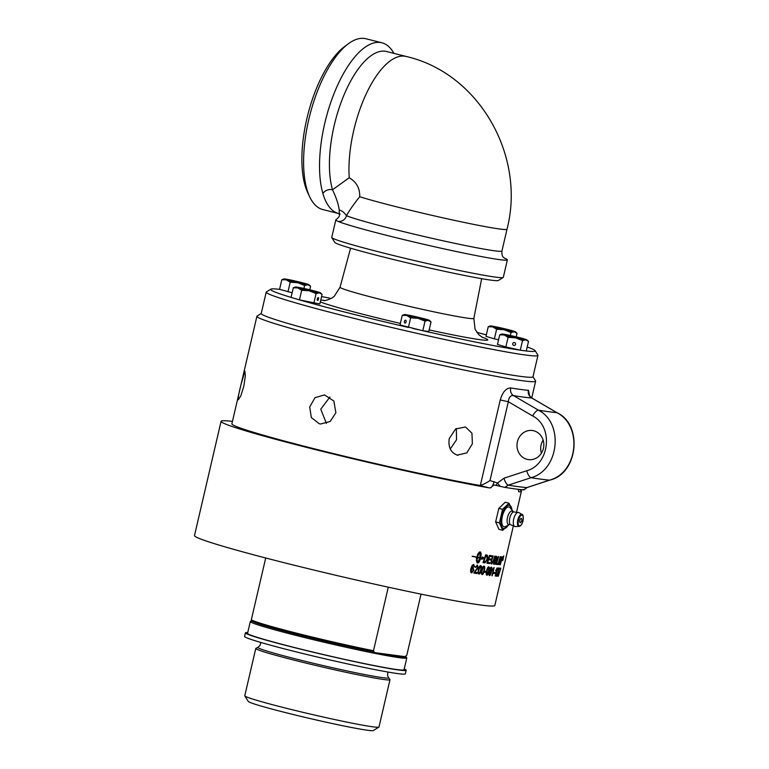 <?xml version="1.0" encoding="UTF-8"?>
<svg xmlns="http://www.w3.org/2000/svg" width="769" height="769" viewBox="0 0 769 769"><rect width="100%" height="100%" fill="white"/><g stroke="black" fill="none" stroke-linecap="round" stroke-linejoin="round"><path stroke-width="1.15" d="M491.727 560.38A3703.11 3347.447 125.8 0 1 491.612 560.716L491.747 563.1L493.39 560.428A3679.242 3363.519 -52.8 0 0 494.746 556.141A154.185 6.642 13.1 0 0 495.149 556.189A3680.943 3374.324 127.5 0 1 493.708 560.764L491.574 563.975L490.987 563.562L491.343 560.13A3714.587 3348.168 -54.5 0 0 492.718 555.881A154.185 6.642 13.1 0 0 492.766 555.881A154.185 6.642 13.1 0 0 493.16 555.939A3703.11 3347.447 125.8 0 1 491.727 560.38M503.061 558.102L503.157 558.121A154.185 6.642 13.1 0 0 503.195 558.121L503.349 557.438A154.185 6.642 -166.9 0 1 503.311 557.438L503.157 558.121M503.339 556.987L503.013 558.688M502.82 559.563A154.185 6.642 -166.9 0 1 502.715 559.563L503.061 558.525A154.185 6.642 -166.9 0 1 503.061 558.525L503.07 559.15L502.868 558.467M503.128 558.717L503.137 559.553M502.715 559.563L503.311 557.035A154.185 6.642 13.1 0 0 503.407 557.035L503.243 558.457M503.666 556.381L502.782 560.197L503.407 556.333M503.772 555.91L502.666 560.659L503.791 555.92M498.581 567.916L497.918 573.741L496.649 576.269M498.437 568.752L497.668 570.194M498.014 571.713L498.129 573.799L496.87 576.317L496.726 573.972A156.809 26.281 11.2 0 0 497.024 573.857L497.062 575.491L497.87 573.809L497.639 572.299L498.648 570.089L498.399 568.743L497.889 570.252A159.193 20.503 -164.3 0 0 497.658 570.05L498.831 567.974M496.803 573.799L497.024 575.481M498.802 567.974L498.235 571.771M494.698 572.472L494.477 573.453A153.954 6.633 -166.9 0 1 493.688 573.376L493.919 572.396A154.185 6.642 13.1 0 0 494.919 572.492L494.688 573.501A154.185 6.642 -166.9 0 1 493.679 573.405M485.883 571.367L485.652 572.357A153.954 6.633 -166.9 0 1 484.422 572.184L484.653 571.194A154.185 6.642 13.1 0 0 486.085 571.405L485.854 572.415A154.185 6.642 -166.9 0 1 484.412 572.203M483.701 566.984L482.038 570.185C481.509 572.655 481.529 573.818 482.076 573.664L482.211 573.693M483.134 567.522L482.24 570.242C481.711 572.703 481.721 573.866 482.269 573.712L482.269 573.712C482.711 574.01 483.24 572.934 483.845 570.483C484.383 568.022 484.374 566.859 483.826 567.013L482.942 567.464M483.826 566.138C484.701 566.215 484.806 567.666 484.153 570.511C483.509 573.28 482.759 574.606 481.884 574.481M484.028 566.186C484.893 566.263 484.999 567.714 484.345 570.56C483.711 573.338 482.951 574.664 482.086 574.53L481.346 573.549L481.711 570.156C482.365 567.368 483.134 566.051 484.028 566.186L484.095 566.205M480.375 566.455L478.914 569.714C478.385 572.184 478.424 573.347 479.01 573.203C479.491 573.511 480.029 572.444 480.644 569.992C481.183 567.522 481.154 566.359 480.567 566.503L479.645 566.945L478.731 569.666C478.203 572.136 478.231 573.299 478.818 573.155L478.943 573.184M480.577 565.628C481.509 565.715 481.644 567.186 480.99 570.021C480.356 572.799 479.568 574.116 478.635 573.972L478.741 574.01M480.76 565.676C481.692 565.773 481.836 567.234 481.183 570.079C480.548 572.847 479.76 574.164 478.818 574.02L478.02 573.02L478.356 569.627C479.01 566.84 479.808 565.523 480.76 565.676L480.846 565.696M501.08 556.766A955.117 831.549 39.8 0 1 500.955 557.833L500.186 559.794A3740.368 3572.101 136.2 0 1 498.802 564.571A153.954 6.633 -166.9 0 1 498.754 564.571A3689.374 3518.175 -44 0 0 501.013 556.766A154.185 6.642 13.1 0 0 501.301 556.785A954.146 830.472 39.8 0 1 500.946 559.755L500.417 563.494A3746.712 3609.821 140.1 0 1 500.09 564.648A153.954 6.633 -166.9 0 1 500.061 564.648M500.225 563.446L500.984 561.447A3725.161 3584.924 -40.3 0 0 502.282 556.833A3746.712 3609.821 140.1 0 1 500.494 563.206M500.946 557.938A955.117 831.549 39.8 0 1 500.725 559.697L500.196 563.446M500.09 564.648L500.311 564.696A154.185 6.642 -166.9 0 1 500.061 564.686A1030.239 905.017 -139.7 0 0 500.648 560.111L500.955 557.833L500.398 559.842A3735.225 3567.016 136.2 0 1 499.023 564.629M502.282 556.833A154.185 6.642 13.1 0 0 502.513 556.843A3741.55 3604.678 140.2 0 1 500.311 564.696M497.62 563.6L497.36 564.456A153.954 6.633 -166.9 0 1 495.976 564.331A3689.374 3454.752 -49 0 0 498.341 556.545A154.185 6.642 13.1 0 0 498.668 556.573A3685.961 3460.096 131.6 0 1 496.582 563.504A154.185 6.642 13.1 0 0 497.841 563.619L497.581 564.513A154.185 6.642 -166.9 0 1 495.967 564.359M498.447 556.554A3691.027 3465.027 131.5 0 1 496.37 563.456L496.582 563.504M494.938 556.16A3686 3379.13 127.5 0 1 493.496 560.707L491.362 563.927M492.939 555.91A3708.214 3352.215 125.8 0 1 491.41 560.668L491.651 563.081M491.276 562.302L491.747 563.1M472.185 556.381A153.954 6.633 13.1 0 0 476.501 557.131L476.54 556.967M472.185 556.4L472.224 556.218A154.185 6.642 13.1 0 0 476.722 556.996L476.684 557.179A154.185 6.642 -166.9 0 1 472.185 556.4M477.511 557.967L478.058 555.199L477.511 557.967A154.185 6.642 13.1 0 0 477.943 558.034L476.799 559.88L476.174 557.736A154.185 6.642 13.1 0 0 476.626 557.813L478.01 553.574L479.635 551.921A154.185 6.642 13.1 0 0 480.49 552.065L481.202 553.805L480.769 557.669A154.185 6.642 13.1 0 0 482.24 557.909L482.653 556.987L484.191 558.313L481.654 559.236L482.163 558.083A154.185 6.642 -166.9 0 1 480.731 557.852L479.395 561.572L477.953 562.956A154.185 6.642 -166.9 0 1 477.097 562.812L476.338 560.197A154.185 6.642 13.1 0 0 477.222 560.341L477.876 562.408L479.885 557.717A154.185 6.642 -166.9 0 1 477.703 557.352A153.954 6.633 13.1 0 0 479.702 557.669L479.885 557.717M478.058 555.199L478.558 554.439L478.241 555.247M478.366 554.391L478.703 553.68L478.558 554.439M478.703 553.68L479.049 553.065L478.885 553.728M479.049 553.065L479.385 552.584L479.231 553.113M476.617 559.832L477.76 557.986M477.04 562.783A153.954 6.633 13.1 0 0 477.77 562.908L478.212 562.927M478.299 562.725L478.779 562.485M478.597 562.437L479.087 562.081M478.904 562.033L479.395 561.572M479.202 561.524L479.693 560.957M479.51 560.909L479.991 560.265M479.798 560.216L480.26 559.505M480.077 559.447L480.51 558.688M480.317 558.64L480.731 557.852M477.347 562.543L477.222 561.062M477.04 561.014L477.04 560.313M480.769 557.669L480.712 552.171M477.703 557.352L477.751 557.169A154.185 6.642 13.1 0 0 479.933 557.535L480.019 552.219M480.538 557.804A153.954 6.633 13.1 0 0 481.98 558.034L482.163 558.083M481.471 559.188L483.999 558.265L482.461 556.939M487.113 556.131L486.373 555.872A153.954 6.633 -166.9 0 1 485.681 555.766A3686.615 3163.118 122.1 0 1 483.624 561.745L483.816 561.803A154.185 6.642 13.1 0 0 484.441 561.899L486.123 561.034L487.19 558.371L486.566 555.92A154.185 6.642 -166.9 0 1 485.873 555.814A3681.549 3158.619 122.2 0 1 483.816 561.803M486.633 554.987L487.238 555.208L487.488 558.438L484.893 562.745L484.22 562.764A153.954 6.633 -166.9 0 1 482.98 562.572A3689.374 3152.852 -58.1 0 0 485.643 554.853A154.185 6.642 13.1 0 0 486.835 555.035L487.44 555.256L487.69 558.496L485.085 562.793L484.412 562.821A154.185 6.642 -166.9 0 1 482.97 562.591M489.69 562.668L489.401 563.523A153.954 6.633 -166.9 0 1 486.892 563.168M490.68 559.053L490.401 559.919A153.954 6.633 -166.9 0 1 488.363 559.63A3711.732 3271.97 123.7 0 1 487.469 562.331L487.671 562.379A154.185 6.642 13.1 0 0 489.901 562.697L489.613 563.581A154.185 6.642 -166.9 0 1 486.883 563.187A3689.374 3244.228 -56.4 0 0 489.478 555.429A154.185 6.642 13.1 0 0 492.016 555.785L491.727 556.669A154.185 6.642 -166.9 0 1 489.67 556.381A3641.532 3216.756 124.1 0 1 488.863 558.803A154.185 6.642 13.1 0 0 490.891 559.082L490.603 559.967A154.185 6.642 -166.9 0 1 488.565 559.678A3706.628 3267.318 123.7 0 1 487.671 562.379M491.804 555.756L491.526 556.612A153.954 6.633 -166.9 0 1 489.469 556.323A3646.531 3221.331 124.1 0 1 488.661 558.746L488.863 558.803M495.707 557.141A3616.953 3339.133 128.8 0 1 494.938 559.592L495.149 559.649A154.185 6.642 13.1 0 0 495.755 559.717L496.861 558.371L496.332 557.217A153.954 6.633 -166.9 0 1 495.707 557.141L495.918 557.198A3611.993 3334.394 128.8 0 1 495.149 559.649M496.457 557.237L496.543 557.265A154.185 6.642 -166.9 0 1 495.918 557.198M494.669 560.486A3740.176 3448.513 128.1 0 1 493.823 563.177L494.034 563.225A154.185 6.642 13.1 0 0 494.707 563.302L495.967 561.812L495.419 560.563A153.954 6.633 -166.9 0 1 494.669 560.486L494.871 560.534A3735.033 3443.601 128.1 0 1 494.034 563.225M495.515 560.582L495.63 560.62A154.185 6.642 -166.9 0 1 494.871 560.534M496.505 556.314L496.995 558.294L496.12 561.793L494.582 564.177A153.954 6.633 -166.9 0 1 493.371 564.042A3689.374 3394.77 -52 0 0 495.813 556.266A154.185 6.642 13.1 0 0 496.716 556.371L497.207 558.342L496.332 561.851L494.794 564.235A154.185 6.642 -166.9 0 1 493.362 564.071M500.292 556.718A3694.449 3511.504 134.8 0 1 498.014 564.513A153.954 6.633 -166.9 0 1 497.937 564.513M498.235 564.571A154.185 6.642 -166.9 0 1 497.928 564.542A3689.374 3499.604 -45.8 0 0 500.235 556.708A154.185 6.642 13.1 0 0 500.523 556.727A3689.374 3506.505 134.9 0 1 498.235 564.571L498.014 564.513M472.656 568.262L471.147 569.829L471.782 571.992M472.541 568.233L471.33 569.877L471.878 572.021L473.252 570.271L472.608 568.243M473.521 564.456L474.425 566.734A154.973 16.87 -169.6 0 1 474.002 566.715M472.877 567.368L473.694 570.262L471.512 572.79M474.425 566.734L474.608 566.782A155.203 16.88 -169.6 0 1 474.002 566.763L473.473 565.321L473.791 565.811L472.724 565.455L471.416 568.253L473.137 567.435M473.05 567.416L473.867 570.31L471.705 572.838C470.599 572.742 470.33 571.329 470.897 568.579L472.233 565.225L473.8 564.533M473.704 564.504L474.608 566.782M472.724 565.455L471.599 568.301M473.973 565.859L472.897 565.503M477.116 565.061L478.01 567.57L474.79 572.223A154.185 6.642 13.1 0 0 477.049 572.588L476.818 573.559A154.185 6.642 -166.9 0 1 473.762 573.049L477.626 567.503L477.088 565.946L475.8 567.426A155.799 6.354 -163.6 0 0 475.223 567.224L477.414 565.138M477.03 565.926L475.617 567.378M476.857 572.559L476.636 573.511A153.954 6.633 -166.9 0 1 473.762 573.03M477.299 565.119L478.203 567.618L474.79 572.223M488.402 567.666L486.854 570.906C486.325 573.366 486.306 574.52 486.796 574.347L486.94 574.385M487.931 568.224L487.056 570.954C486.527 573.424 486.508 574.568 486.998 574.405L488.478 571.146C489.017 568.685 489.046 567.532 488.546 567.705L487.729 568.176M488.546 566.83C489.305 566.868 489.363 568.31 488.709 571.156C488.065 573.934 487.363 575.27 486.604 575.174M488.748 566.878C489.517 566.926 489.565 568.368 488.911 571.204C488.277 573.982 487.575 575.318 486.806 575.222L486.181 574.27L486.594 570.886C487.248 568.099 487.969 566.763 488.748 566.878L488.815 566.888M491.035 568.022L489.555 571.271L489.642 574.751L491.055 571.482L491.189 568.06L489.766 571.319L489.642 574.751M491.18 567.176C491.881 567.205 491.9 568.637 491.247 571.482C490.603 574.26 489.94 575.606 489.238 575.52M491.391 567.234C492.083 567.253 492.112 568.695 491.449 571.53C490.814 574.308 490.141 575.654 489.449 575.577L488.892 574.635L489.334 571.261C489.997 568.483 490.68 567.138 491.391 567.234L491.449 567.243M492.179 570.406L493.948 567.541L492.054 575.721A153.954 6.633 -166.9 0 1 491.92 575.702M492.054 575.721L492.266 575.77A154.185 6.642 -166.9 0 1 491.91 575.731L493.4 569.339M493.948 567.541A154.185 6.642 13.1 0 0 494.179 567.56L492.266 575.77M497.139 568.08L495.284 576.029A153.954 6.633 -166.9 0 1 495.217 576.029M495.284 576.029L495.505 576.087A154.185 6.642 -166.9 0 1 495.207 576.058L496.697 569.666L495.601 570.771M496.697 569.666L495.813 570.819L496.043 569.848L497.226 567.858A154.185 6.642 13.1 0 0 497.408 567.878L495.505 576.087M500.581 568.176L500.11 569.089A153.954 6.633 -166.9 0 1 499.475 569.079M500.331 569.147A154.185 6.642 -166.9 0 1 499.466 569.118L499.696 568.156A154.185 6.642 13.1 0 0 500.811 568.185L498.293 576.241A154.185 6.642 -166.9 0 1 498.072 576.231L500.331 569.147M232.44 421.412A154.185 6.642 13.1 0 0 221.078 421.306A154.185 6.642 13.1 0 0 321.509 451.134A154.185 6.642 13.1 0 0 489.411 487.902L490.372 487.902L493.938 484.941L504.906 487.383A162.163 6.988 13.1 0 0 523.747 489.882L522.958 489.449M518.191 489.315L518.729 491.795A154.185 6.642 13.1 0 0 521.42 491.199A154.185 6.642 13.1 0 0 519.171 489.43M513.25 526.342L494.832 605.472A154.185 6.642 -166.9 0 1 481.317 605.088A154.185 6.642 -166.9 0 1 312.06 569.608A154.185 6.642 -166.9 0 1 194.49 535.58L221.078 421.306M496.543 518.114L497.947 512.096M255.904 648.334A68.902 2.97 13.1 0 0 255.779 648.459A68.902 2.97 13.1 0 0 308.321 663.666A68.902 2.97 13.1 0 0 383.962 679.527A68.902 2.97 13.1 0 0 389.998 679.69A68.902 2.97 13.1 0 0 389.941 679.527L388.556 677.681A67.134 2.893 13.1 0 1 382.731 677.681A67.134 2.893 13.1 0 1 307.398 661.84A67.134 2.893 13.1 0 1 257.951 647.296L255.904 648.334M265.709 557.986L251.319 619.824A80.332 3.461 13.1 0 0 373.494 650.728L388.287 587.18M421.028 594.129L406.83 655.15L405.638 656.149A147.196 59.636 -75.8 0 1 405.974 656.774A79.755 3.432 -166.9 0 1 406.32 657.091L406.753 657.783A80.332 3.461 -166.9 0 1 406.791 657.947A80.332 3.461 -166.9 0 1 296.103 635.434A80.332 3.461 -166.9 0 1 250.309 621.525A80.332 3.461 -166.9 0 1 250.415 621.4L251.117 620.968A79.755 3.432 -166.9 0 1 251.848 620.814M250.309 621.525L247.56 633.339A80.332 3.461 13.1 0 0 325.018 654.919A80.332 3.461 13.1 0 0 404.042 669.751L406.791 657.947M251.319 619.824L251.992 621.073A79.178 3.412 13.1 0 0 296.834 634.367A79.178 3.412 13.1 0 0 374.167 651.977L373.494 650.728M251.992 621.073A147.196 59.636 104.2 0 0 251.386 621.573A79.755 3.432 -166.9 0 1 251.117 620.968M406.32 657.091A79.755 3.432 -166.9 0 1 373.561 652.477A147.196 59.636 -75.8 0 1 374.167 651.977M405.974 656.774L373.561 652.477M389.998 679.69L378.992 726.993A68.902 2.97 -166.9 0 1 378.896 727.109A68.902 2.97 -166.9 0 1 372.955 726.83A68.902 2.97 -166.9 0 1 298.728 711.315A68.902 2.97 -166.9 0 1 244.802 695.897A68.902 2.97 -166.9 0 1 244.773 695.762L255.779 648.459M244.802 695.897L248.262 701.443A64.279 2.768 13.1 0 0 310.205 718.573A64.279 2.768 13.1 0 0 373.359 730.55L378.896 727.109M404.225 668.963A82.523 3.557 -166.9 0 1 406.186 670.251L405.34 673.846A82.523 3.557 -166.9 0 1 324.162 658.61A82.523 3.557 -166.9 0 1 244.59 636.444L245.426 632.839A82.523 3.557 -166.9 0 1 247.753 632.541M406.186 670.251A82.523 3.557 -166.9 0 1 324.999 655.005A82.523 3.557 -166.9 0 1 245.426 632.839M524.429 350.76A135.805 5.844 -166.9 0 1 523.295 350.616A135.805 5.844 -166.9 0 1 522.093 350.453M520.065 350.164A135.805 5.844 -166.9 0 1 422.883 330.737M418.547 329.757A135.805 5.844 -166.9 0 1 412.655 328.411M408.291 327.411A135.805 5.844 -166.9 0 1 299.65 299.939M296.921 299.141A135.805 5.844 -166.9 0 1 293.595 298.151M322.086 294.344L319.346 292.826A12.862 0.558 13.1 0 0 320.442 292.806L322.086 294.344L319.846 303.966L299.449 299.891L291.057 297.401A135.805 5.844 -166.9 0 1 270.823 289.163A135.805 5.844 -166.9 0 1 279.695 289.365M321.577 296.536A135.805 5.844 -166.9 0 1 331.237 298.468M476.818 332.352A135.805 5.844 -166.9 0 1 486.335 334.88M527.198 346.973A135.805 5.844 -166.9 0 1 535.128 350.674A135.805 5.844 -166.9 0 1 526.265 350.981L520.267 350.212L522.507 340.58L515.566 337.831L508.107 337.303L504.176 334.948L499.715 334.823L501.888 334.034A12.862 0.558 13.1 0 0 504.176 334.948A12.862 0.558 13.1 0 0 515.566 337.831A12.862 0.558 13.1 0 0 525.765 339.869L522.507 340.58M513.798 345.425A1.471 1.461 -54.9 0 1 512.942 343.157A1.471 1.461 -54.9 0 1 515.47 344.589A1.471 1.461 -54.9 0 1 513.798 345.425M526.265 351L528.505 341.378L525.765 339.869A12.862 0.558 13.1 0 0 526.871 339.85A12.862 0.558 13.1 0 0 524.564 339.023A12.862 0.558 13.1 0 0 513.163 336.14A12.862 0.558 13.1 0 0 502.974 334.102A12.862 0.558 13.1 0 0 501.888 334.034M528.505 341.378L526.871 339.85M520.267 350.212L505.867 346.925L508.107 337.303M505.867 346.925L497.476 344.445L499.715 334.823M317.578 300.429A1.471 0.596 -75.8 0 1 317.549 300.419A1.471 0.596 -75.8 0 1 317.337 298.853A1.471 0.596 -75.8 0 1 318.27 297.574A1.471 0.596 -75.8 0 1 318.491 299.112A1.471 0.596 -75.8 0 1 317.578 300.429M320.442 292.806A12.862 0.558 13.1 0 0 318.145 291.98A12.862 0.558 13.1 0 0 306.744 289.096A12.862 0.558 13.1 0 0 296.555 287.058A12.862 0.558 13.1 0 0 295.469 287A12.862 0.558 13.1 0 0 297.747 287.904L293.297 287.779L295.469 287M316.088 293.547L309.148 290.788A12.862 0.558 13.1 0 0 319.346 292.826L316.088 293.547L313.848 303.169M301.688 290.269L297.747 287.904A12.862 0.558 13.1 0 0 309.148 290.788L301.688 290.269L299.449 299.891M291.057 297.401L293.297 287.779M309.782 289.807L310.599 286.26L307.869 284.751A12.862 0.558 13.1 0 0 308.965 284.732A12.862 0.558 13.1 0 0 306.668 283.905A12.862 0.558 13.1 0 0 295.267 281.021A12.862 0.558 13.1 0 0 285.068 278.984A12.862 0.558 13.1 0 0 283.992 278.916A12.862 0.558 13.1 0 0 286.27 279.829A12.862 0.558 13.1 0 0 297.67 282.713A12.862 0.558 13.1 0 0 307.869 284.751L304.611 285.472L297.67 282.713L290.211 282.185L286.27 279.829L281.81 279.705L283.992 278.916M310.599 286.26L308.965 284.732M292.133 292.758L279.57 289.327L281.81 279.705M303.909 288.471L304.611 285.472M287.971 291.816L290.211 282.185M508.617 524.958L502.705 530.274L499.417 522.862L502.57 509.328L509.011 503.205L512.279 510.943M511.991 510.529A12.006 4.864 104.2 0 0 509.193 505.214A12.006 4.864 104.2 0 0 501.619 516.249A12.006 4.864 104.2 0 0 503.753 528.582A12.006 4.864 104.2 0 0 508.299 525.121M502.57 509.328L498.812 508.376L505.252 502.253L509.011 503.205M502.705 530.274L498.946 529.322L495.659 521.911L499.417 522.862M495.659 521.911L498.812 508.376M521.228 518.373A2.182 0.884 104.2 0 0 519.757 520.911A2.182 0.884 104.2 0 0 520.719 522.43A3.355 3.355 0 0 0 521.632 518.806A2.182 0.884 104.2 0 0 521.228 518.373M522.074 514.499A6.19 2.509 104.2 0 0 521.68 514.365A6.19 2.509 104.2 0 0 517.777 520.055A6.19 2.509 104.2 0 0 518.873 526.409A6.19 2.509 104.2 0 0 519.056 526.419C520.815 526.083 522.132 524.208 523.026 520.796C523.439 516.432 523.122 514.326 522.074 514.499L518.777 512.548A7.277 2.951 104.2 0 0 518.306 512.385A7.277 2.951 104.2 0 0 513.721 519.085A7.277 2.951 104.2 0 0 515.019 526.554A7.277 2.951 104.2 0 0 515.23 526.563L510.28 524.621A6.748 2.73 -75.8 0 1 509.857 517.748A6.748 2.73 -75.8 0 1 513.49 511.914L510.193 507.896A10.237 4.153 104.2 0 0 508.79 506.925A10.237 4.153 104.2 0 0 502.34 516.345A10.237 4.153 104.2 0 0 504.156 526.861A10.237 4.153 104.2 0 0 505.464 526.582L509.626 524.439A6.95 2.816 104.2 0 1 508.732 524.621A6.95 2.816 104.2 0 1 507.502 517.489A6.95 2.816 104.2 0 1 511.875 511.106A6.95 2.816 104.2 0 1 512.817 511.741L512.827 511.76M456.305 428.506L456.555 439.724L450.259 448.971M457.968 455.344C450.961 453.047 448.048 447.462 449.231 438.609L455.604 428.958L465.456 426.987L471.945 433.197L472.377 443.78L466.783 452.903L457.132 455.133M238.303 399.784C237.909 398.4 238.803 393.382 240.985 384.702L244.888 371.187L245.34 375.705L243.869 386.009L240.784 395.958L238.303 399.784M326.421 423.421L320.769 409.175L329.939 396.996M319.241 423.729L311.339 417.567L309.705 406.955L315.002 397.698L324.499 394.901L333.881 401.053L335.88 412.78L330.18 421.47L320.635 423.998L319.241 423.729M527.092 459.353A14.678 13.409 97.6 0 1 517.249 442.531A14.678 13.409 97.6 0 1 532.35 430.515A14.678 13.409 97.6 0 1 543.702 446.827A14.678 13.409 97.6 0 1 528.486 459.612A14.678 13.409 97.6 0 1 527.092 459.353M543.145 440.07A14.678 13.409 -82.4 0 0 541.405 453.21M500.302 486.45L497.466 483.019L489.988 480.567L508.328 401.745C508.828 397.333 510.52 395.276 513.394 395.564A148.234 6.383 13.1 0 0 531.735 397.996L531.84 398.006C529.831 396.266 528.995 395.218 529.332 394.872L529.351 395.747M500.244 399.957L508.328 401.745L532.677 415.962C553.834 426.632 549.633 464.764 526.736 470.743L503.993 478.193A6.931 2.586 71.9 0 0 508.28 485.152L531.052 477.703C559.005 470.292 564.215 423.306 538.483 410.194L513.394 395.564A6.931 5.825 -80.7 0 1 510.731 387.951C506.156 387.98 502.657 391.988 500.244 399.957L480.375 485.326C482.865 484.72 486.075 483.134 489.988 480.567M504.906 487.383L508.28 485.152A164.931 7.104 -166.9 0 0 526.784 487.604L523.747 489.882M523.987 489.872L527.053 487.556L549.806 480.106A6.931 2.586 -108.2 0 1 549.508 480.154L526.784 487.604A6.931 2.586 71.9 0 0 527.053 487.556A6.931 2.586 71.9 0 0 527.101 487.546M532.984 376.752A139.506 6.008 13.1 0 1 520.757 376.406A139.506 6.008 13.1 0 1 367.611 344.31A139.506 6.008 13.1 0 1 261.229 313.512L257.096 316.069A143.092 6.162 13.1 0 0 256.904 316.299A143.092 6.162 13.1 0 0 394.872 354.74A143.092 6.162 13.1 0 0 535.637 381.164A143.092 6.162 13.1 0 0 535.57 380.876L532.984 376.743L537.954 355.384A139.506 6.008 13.1 0 0 537.887 355.105L535.128 350.674M480.375 485.326L479.27 485.345A143.092 6.162 -166.9 0 1 323.855 451.192A143.092 6.162 -166.9 0 1 231.882 423.825L256.904 316.299M529.591 395.612L528.428 390.296A143.092 6.162 -166.9 0 1 510.731 387.951M490.372 487.902A6.931 2.807 104.2 0 0 494.102 481.605M495.947 485.441A6.931 2.624 121.1 0 0 497.466 483.019L503.993 478.193M557.131 412.77A6.931 2.643 120.3 0 0 557.083 412.742A6.931 2.643 120.3 0 0 556.775 412.626L531.735 397.996A6.931 6.69 94 0 1 528.428 390.296M532.677 415.962A6.931 2.643 -59.7 0 1 538.483 410.194A178.264 7.68 13.1 0 0 556.775 412.626C582.921 425.68 578.038 472.704 549.508 480.154A187.127 8.055 13.1 0 1 531.052 477.703A6.931 2.586 71.8 0 1 526.736 470.743M270.823 289.163L266.391 291.922A139.506 6.008 13.1 0 0 266.209 292.143A139.506 6.008 13.1 0 0 372.59 322.932A139.506 6.008 13.1 0 0 525.736 355.038A139.506 6.008 13.1 0 0 537.954 355.384M415.693 316.655A12.862 0.558 13.1 0 0 405.503 314.617A12.862 0.558 13.1 0 0 404.417 314.55A12.862 0.558 13.1 0 0 406.705 315.463A12.862 0.558 13.1 0 0 418.096 318.347A12.862 0.558 13.1 0 0 428.295 320.385A12.862 0.558 13.1 0 0 429.4 320.365A12.862 0.558 13.1 0 0 427.093 319.539A12.862 0.558 13.1 0 0 415.693 316.655M425.036 321.106L422.796 330.728L428.794 331.526L431.034 321.903L428.295 320.385L425.036 321.106L418.096 318.347L410.636 317.828L406.705 315.463L402.245 315.338L404.417 314.55M431.034 321.903L429.4 320.365M422.796 330.728L400.005 324.96L402.245 315.338M408.406 327.45L410.636 317.828M404.936 323.067A1.471 0.865 101.3 0 1 404.427 321.423A1.471 0.865 101.3 0 1 405.551 320.192A1.471 0.865 101.3 0 1 406.109 321.807A1.471 0.865 101.3 0 1 404.975 323.076A1.471 0.865 101.3 0 1 404.936 323.067M498.552 339.802L494.39 338.85L496.63 329.228L492.689 326.863A12.862 0.558 13.1 0 0 504.089 329.747A12.862 0.558 13.1 0 0 514.288 331.785A12.862 0.558 13.1 0 0 515.384 331.775A12.862 0.558 13.1 0 0 513.086 330.939A12.862 0.558 13.1 0 0 501.686 328.065A12.862 0.558 13.1 0 0 491.487 326.027A12.862 0.558 13.1 0 0 490.411 325.96A12.862 0.558 13.1 0 0 492.689 326.863L488.228 326.738L490.411 325.96M494.39 338.85L485.989 336.37L488.228 326.738M510.328 335.505L511.029 332.506L504.089 329.747L496.63 329.228M516.201 336.841L517.028 333.304L515.384 331.775M517.028 333.304L514.288 331.785L511.029 332.506M507.002 229.239C525.986 156.184 479.327 73.238 406.167 56.464A80.764 32.721 104.2 0 0 366.265 93.78A80.764 32.721 104.2 0 0 349.232 177.745C356.528 182.051 360.017 188.376 359.7 196.739A80.764 3.48 13.1 0 0 447.827 218.925A80.764 3.48 13.1 0 0 507.002 229.239L501.926 251.05A80.764 3.48 -166.9 0 1 431.38 238.179A80.764 3.48 -166.9 0 1 346.435 215.666C344.176 212.388 341.782 210.523 339.254 210.072C338.408 204.112 336.159 197.345 332.516 189.77A7.354 5.537 -16.3 0 0 322.903 193.548A88.07 35.682 104.2 0 0 338.706 213.561A88.07 35.682 104.2 0 0 339.408 213.724M349.232 177.745L332.516 189.77A80.764 32.721 -75.8 0 1 342.407 98.913A80.764 32.721 -75.8 0 1 386.624 51.523L406.167 56.464M504.224 258.038A88.07 3.797 -166.9 0 1 507.377 259.855A88.07 3.797 -166.9 0 1 430.448 245.83A88.07 3.797 -166.9 0 1 337.822 221.28A7.354 7.152 113.7 0 0 346.435 215.666C349.559 210.187 353.98 203.881 359.7 196.739M393.901 53.369A88.07 35.682 104.2 0 0 381.905 42.795A88.07 35.682 104.2 0 0 333.688 94.472A88.07 35.682 104.2 0 0 322.903 193.548M337.822 221.28A88.07 3.797 -166.9 0 1 335.813 219.934A88.07 3.797 -166.9 0 1 336.015 219.751C341.013 215.33 339.042 215.695 339.225 212.773L339.254 210.072M338.706 213.561L322.778 209.533A88.07 35.682 -75.8 0 1 309.686 196.816A88.07 35.682 -75.8 0 1 309.782 115.398A88.07 35.682 -75.8 0 1 348.405 43.727A88.07 35.682 -75.8 0 1 364.314 38.45A88.07 35.682 -75.8 0 1 365.967 38.767L381.905 42.795M348.405 43.727L344.637 46.515A84.032 34.047 104.2 0 0 307.783 114.898A84.032 34.047 104.2 0 0 307.696 192.577L309.686 196.816M507.377 259.855L503.311 277.349A88.07 3.797 -166.9 0 1 503.195 277.484A88.07 3.797 -166.9 0 1 495.592 277.128A88.07 3.797 -166.9 0 1 400.716 257.298A88.07 3.797 -166.9 0 1 331.785 237.602A88.07 3.797 -166.9 0 1 331.747 237.419L335.813 219.934M331.785 237.602L334.813 242.446A84.032 3.614 13.1 0 0 400.572 261.239A84.032 3.614 13.1 0 0 491.093 280.156A84.032 3.614 13.1 0 0 498.341 280.502L503.195 277.484M429.169 329.93A87.176 3.758 13.1 0 0 480.183 339.706A87.176 3.758 13.1 0 0 481.682 337.024M324.797 300.516A87.176 3.758 13.1 0 0 320.74 300.112M320.327 301.881A87.176 3.758 13.1 0 0 400.361 323.422M521.978 515.134A5.518 2.24 -75.8 0 1 522.958 520.796A5.518 2.24 -75.8 0 1 519.479 525.871A5.518 2.24 -75.8 0 1 518.508 520.209A5.518 2.24 -75.8 0 1 521.978 515.134M479.27 485.345L489.411 487.902M350.587 248.185L340.052 287.222A68.691 2.961 13.1 0 0 392.392 302.38A68.691 2.961 13.1 0 0 467.85 318.203A68.691 2.961 13.1 0 0 473.867 318.366L475.069 329.238L478.77 334.678L482.653 337.562M516.643 511.741L521.42 491.199M387.951 672.039L387.528 675.269L388.556 677.681M257.951 647.296L259.941 645.576L260.989 642.5M519.056 526.419L515.23 526.563M510.28 524.621L509.597 524.448M518.777 512.548L513.49 511.914M531.735 397.938L535.637 381.164M549.806 480.106C578.048 473.742 583.142 424.69 557.083 412.742L531.84 398.006M340.052 287.222L334.179 296.45L331.439 298.353C327.392 300.083 324.816 300.823 323.701 300.573M261.229 313.512L266.209 292.143M481.654 278.686L473.867 318.366M340.042 214.176L339.34 213.686L339.994 213.83M501.926 251.05C501.609 258.057 504.281 257.355 504.685 258.365"/></g></svg>
